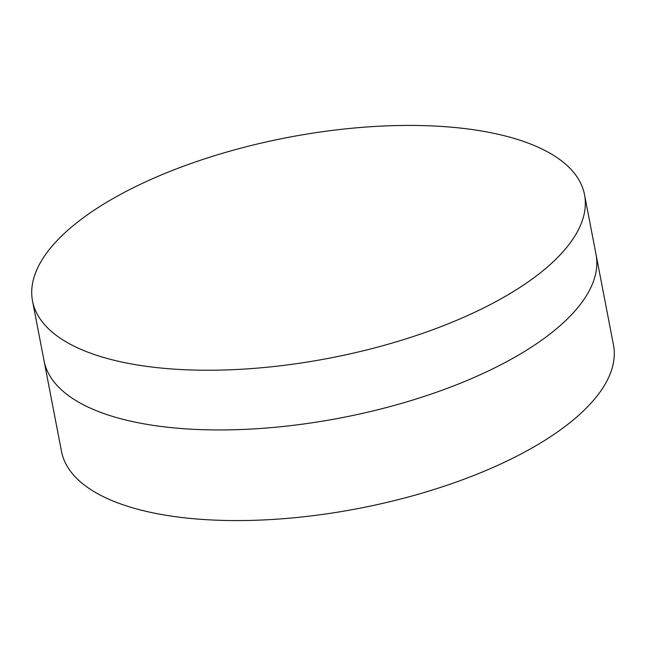 <?xml version="1.0" encoding="UTF-8"?>
<svg xmlns="http://www.w3.org/2000/svg" width="646" height="646" viewBox="0 0 646 646"><rect width="100%" height="100%" fill="white"/><g stroke="black" fill="none" stroke-linecap="round" stroke-linejoin="round"><path stroke-width="0.97" d="M32.526 300.979L44.025 360.686A281.067 112.299 -10.9 0 0 157.899 426.037A281.067 112.299 -10.9 0 0 455.382 385.218A281.067 112.299 -10.9 0 0 596.024 254.387L613.474 345.021A281.067 112.299 -10.9 0 1 472.832 475.852A281.067 112.299 -10.9 0 1 175.349 516.671A281.067 112.299 -10.9 0 1 61.475 451.32L44.025 360.686A281.067 112.299 -10.9 0 0 157.899 426.037A281.067 112.299 -10.9 0 0 455.382 385.218A281.067 112.299 -10.9 0 0 596.024 254.387L584.525 194.68A281.067 112.299 -10.9 0 0 470.651 129.329A281.067 112.299 -10.9 0 0 173.168 170.148A281.067 112.299 -10.9 0 0 32.526 300.979A281.067 112.299 -10.9 0 0 146.4 366.33A281.067 112.299 -10.9 0 0 443.883 325.511A281.067 112.299 -10.9 0 0 584.525 194.68"/></g></svg>

